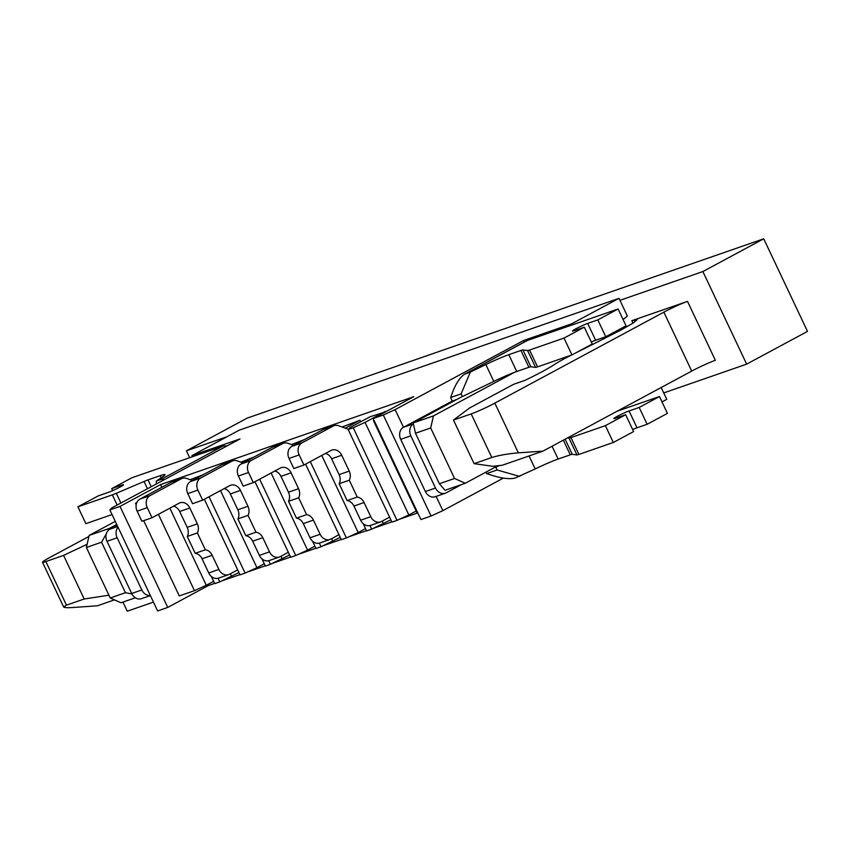 <?xml version="1.0" encoding="UTF-8"?>
<svg xmlns="http://www.w3.org/2000/svg" width="850" height="850" viewBox="0 0 850 850"><rect width="100%" height="100%" fill="white"/><g stroke="black" fill="none" stroke-linecap="round" stroke-linejoin="round"><path stroke-width="1.27" d="M211.299 576.385L214.731 583.631L219.789 581.878L218.089 578.276M190.198 479.719L203.469 474.587M219.789 581.878L238.956 572.539M261.938 558.811L265.359 566.058L270.428 564.304L268.727 560.702M240.837 462.145L254.097 457.013M270.428 564.304L289.584 554.954M312.566 541.237L315.998 548.484L321.056 546.731L319.356 543.129M291.465 444.571L304.736 439.439M321.056 546.731L340.223 537.381M363.205 523.664L366.626 530.91L371.694 529.146L369.994 525.555M342.104 426.987L360.028 420.24L345.312 428.166M371.694 529.146L390.851 519.807M204.329 499.29L240.04 574.844L245.108 573.091L209.026 496.761M254.958 481.716L290.679 557.271L295.747 555.518L259.664 479.188M305.596 464.142L341.317 539.697L346.375 537.933L310.293 461.614M353.239 427.763L348.181 429.526L391.946 522.123L397.014 520.359L353.239 427.763L365.064 422.376L408.839 514.962L416.171 511.02M374.117 420.516L373.49 420.739L417.265 513.336L417.881 513.113M572.209 324.913L571.689 323.797L619.013 298.339L239.254 430.153L191.93 455.621L240.029 438.929L111.573 508.045L109.873 509.926L157.622 610.938L167.748 607.421L208.314 585.597L214.625 583.408M222.211 580.773L239.934 574.621M247.531 571.986L265.253 565.834M272.85 563.199L290.572 557.048M298.169 554.412L315.892 548.261M323.478 545.626L341.201 539.463M348.797 536.828L366.52 530.676M374.117 528.041L391.839 521.889M399.436 519.254L417.159 513.102M662.012 401.901L666.761 399.351L661.173 387.526M436.146 496.4L442.871 510.638L503.328 478.104M442.871 510.638L431.046 516.024L383.297 415.013L395.123 409.615L403.484 427.295A9.339 7.65 70.9 0 0 400.701 439.354L425.372 491.544A9.339 7.65 70.9 0 0 435.189 496.729L445.315 493.212A9.339 7.65 70.9 0 0 446.239 492.809L461.635 484.521M109.873 509.926L119.999 506.409L160.565 484.585L413.737 396.706L373.171 418.529L420.92 519.541L431.046 516.024M373.171 418.529L383.297 415.013M571.689 323.797L523.579 340.499L395.123 409.615M167.748 607.421L119.999 506.409M619.013 298.339L627.364 316.019L623.114 319.6M614.901 333.285L614.348 332.116M415.491 433.234L439.365 483.746L454.559 478.476L430.684 427.964L415.491 433.234L413.206 422.939L433.457 415.905L430.684 427.964M454.559 478.476L465.29 483.257L497.834 465.747M566.929 357.382L566.642 356.766M514.378 372.374L433.457 415.905M462.358 396.493L413.206 422.939M603.596 337.493L604.222 338.821M135.373 597.773L120.987 602.767L110.245 597.986L86.371 547.485L89.154 535.426L115.281 521.369M110.245 597.986L125.428 592.716L101.554 542.204L86.371 547.485M89.154 535.426L109.406 528.392L116.737 524.45M108.279 530.368L109.406 528.392L109.799 529.242L117.141 525.289M192.451 456.726L191.93 455.621M125.428 592.716L131.931 593.959M106.282 533.885L101.554 542.204M524.312 342.04L523.579 340.499M465.29 483.257L445.039 490.28L439.365 483.746M208.314 585.597L207.782 584.471M169.851 508.172L206.295 585.268L194.469 590.665L179.286 595.935L143.692 520.657M136.181 504.762L135.511 503.338L136.786 502.658M160.565 484.585L161.861 487.305M194.469 590.665L158.398 514.335M136.669 502.934L135.511 503.338M360.761 421.791L360.028 420.24M348.181 429.526L349.871 427.646L370.154 416.734L385.539 411.868M385.348 411.453L365.064 422.376M408.839 514.962L397.014 520.359M373.49 420.739L373.968 420.208M321.757 455.441L358.201 532.546L365.532 528.594M358.201 532.546L346.375 537.933M271.118 473.014L307.562 550.12L314.904 546.168M307.562 550.12L295.747 555.518M220.49 490.599L256.934 567.694L264.265 563.752M256.934 567.694L245.108 573.091M206.295 585.268L213.637 581.326M382.256 521.082L383.52 523.759M331.627 538.666L332.881 541.333M280.989 556.24L282.253 558.907M230.35 573.814L231.614 576.481M619.034 331.086L618.471 329.896M663.722 392.923L746.651 364.14L702.876 271.543L619.958 300.326M571.136 355.204A36.497 2.741 154.7 0 0 554.083 364.724A42.447 3.188 -25.3 0 1 525.077 380.332L513.612 384.306L469.551 408.021L453.475 420.049L474.087 463.664L493.021 466.321L502.467 465.184L542.969 451.127L518.341 452.848L494.838 403.112L663.861 312.163A18.679 1.403 154.7 0 1 687.512 301.378L631.816 320.705L632.974 323.149M227.12 436.688L186.416 450.819L189.667 457.704M746.651 364.14L807.5 331.394L763.725 238.797L247.265 418.072L186.416 450.819M702.876 271.543L763.725 238.797M45.857 561.542L66.47 605.147L84.192 598.995L63.58 555.39L45.857 561.542A18.679 1.403 154.7 0 1 42.5 562.243A18.679 1.403 154.7 0 1 49.258 557.781L88.921 536.446M63.58 555.39L87.104 544.276M114.463 599.866L97.389 605.795L72.76 607.516C67.224 607.878 64.175 607.686 63.633 606.953L42.5 562.243M84.192 598.995L108.927 595.202M66.47 605.147L63.633 606.953M575.376 353.09A36.497 2.741 154.7 0 1 579.031 351.294L621.254 329.896L633.218 323L637.139 319.696L631.816 320.705M494.838 403.112A18.679 1.403 154.7 0 1 471.187 413.908L453.475 420.049M687.512 301.378L715.36 360.304A18.679 1.403 -25.3 0 0 691.719 371.089L663.861 312.163M542.969 451.127L691.719 371.089M474.087 463.664L491.799 457.513L471.187 413.908M518.341 452.848C507.779 453.751 498.929 455.313 491.799 457.513M122.953 602.087L127.256 611.203L153.446 602.108M112.062 514.558L85.871 523.653L77.913 506.812L112.349 494.87A11.645 0.871 -25.3 0 0 116.312 493.297L144.054 481.472A11.645 0.871 154.7 0 1 148.006 479.899L160.161 475.681A26.871 2.019 154.7 0 1 164.996 474.672A26.871 2.019 154.7 0 1 162.817 476.701L156.304 481.068L160.916 479.464L164.209 479.729M122.188 485.839L121.848 485.116A9.339 0.701 -25.3 0 1 123.526 484.755A9.339 0.701 -25.3 0 1 117.895 488.166A9.339 0.701 -25.3 0 1 108.322 492.384L98.196 495.901L77.913 506.812M160.916 479.464L222.636 446.25L132.005 477.711L111.722 488.623L121.848 485.116M150.365 595.595L141.514 598.666A9.339 7.65 -109.1 0 1 131.686 593.481L107.015 541.291A9.339 7.65 -109.1 0 1 109.799 529.242L117.704 526.49M150.301 595.457A9.339 7.65 -109.1 0 1 141.812 589.964L117.151 537.774A9.339 7.65 -109.1 0 1 118.054 527.234M222.636 446.25A19.603 11.156 61.7 0 1 226.78 446.059M112.668 490.631L111.722 488.623M156.304 481.068L156.304 483.979M571.965 354.928L564.007 338.087L584.29 327.176L592.248 344.006L571.965 354.928L537.529 366.871L529.571 350.041L564.007 338.087M537.529 366.871A11.645 0.871 -25.3 0 1 535.553 367.37L530.889 366.786A11.645 0.871 154.7 0 0 528.913 367.285L516.758 371.503A26.871 2.019 154.7 0 0 493.818 381.406L462.389 396.567L461.125 393.879L450.702 397.492A19.603 11.156 -118.3 0 0 452.158 401.104L403.484 427.295L413.408 423.853M456.758 399.511L452.158 401.104M461.125 393.879L470.348 372.056L464.737 374.096C459.329 377.634 454.654 385.433 450.702 397.492M470.348 372.056L485.86 364.565A26.871 2.019 154.7 0 1 508.799 354.673L520.954 350.455A11.645 0.871 154.7 0 1 522.931 349.956L527.595 350.54A11.645 0.871 -25.3 0 0 529.571 350.041M464.737 374.096L526.522 340.861A19.603 11.156 61.7 0 1 527.457 340.446L618.088 308.986L597.805 319.897L587.679 323.414A9.339 0.701 -25.3 0 0 578.106 327.643A9.339 0.701 -25.3 0 0 572.475 331.043A9.339 0.701 -25.3 0 0 574.154 330.692L584.29 327.176M597.805 319.897L605.763 336.738L626.046 325.826L618.088 308.986M605.763 336.738L595.638 340.255A9.339 0.701 -25.3 0 0 591.303 342.008M613.339 442.467L633.622 431.556L625.664 414.715L605.381 425.638L613.339 442.467L578.914 454.421A11.645 0.871 154.7 0 1 576.938 454.92L572.273 454.336A11.645 0.871 -25.3 0 0 570.286 454.835L558.142 459.053A26.871 2.019 -25.3 0 0 535.202 468.945L515.079 478.04C508.789 479.57 499.322 478.093 486.678 473.588L497.091 469.976L495.816 467.277A0.935 0.531 61.7 0 1 495.284 467.118M485.849 472.196A19.603 11.156 -118.3 0 0 486.678 473.588M617.1 411.241L659.472 396.536L667.431 413.366L647.148 424.277L637.022 427.794A9.339 0.701 154.7 0 0 632.676 429.558M605.381 425.638L570.956 437.591A11.645 0.871 154.7 0 1 568.979 438.079L567.545 437.899M625.664 414.715L615.538 418.232A9.339 0.701 154.7 0 1 613.859 418.582A9.339 0.701 154.7 0 1 619.491 415.183A9.339 0.701 154.7 0 1 629.064 410.964L639.189 407.447L647.148 424.277M659.472 396.536L639.189 407.447M499.396 465.556L495.816 467.277L498.918 465.609M413.419 423.884A9.339 7.65 70.9 0 0 410.826 435.837L435.498 488.027A9.339 7.65 70.9 0 0 445.315 493.212M519.69 476.436L497.091 469.976M389.598 517.14L381.512 521.486A9.339 7.65 70.9 0 1 380.598 521.889A9.339 7.65 70.9 0 1 370.77 516.704L364.076 502.531A9.339 7.65 70.9 0 0 357.244 497.059L349.286 480.229A9.339 7.65 70.9 0 0 349.223 471.112L341.721 455.26A9.339 7.65 70.9 0 0 331.904 450.075A9.339 7.65 70.9 0 0 330.99 450.479L303.939 465.024L299.168 454.931A9.339 7.65 70.9 0 1 301.952 442.871L333.211 426.052A9.339 7.65 70.9 0 1 334.135 425.648A9.339 7.65 70.9 0 1 338.651 425.733L348.394 429.282M370.77 516.704L360.644 520.221L353.94 506.047A9.339 7.65 70.9 0 0 347.119 500.576L339.161 483.735A9.339 7.65 70.9 0 0 339.097 474.629L331.596 458.777A9.339 7.65 70.9 0 0 325.486 453.433M357.244 497.059L347.119 500.576M349.286 480.229L339.161 483.735M303.939 465.024L293.813 468.541L289.043 458.447A9.339 7.65 70.9 0 1 291.826 446.388L323.085 429.569A9.339 7.65 70.9 0 1 323.999 429.165L334.135 425.648M360.644 520.221A9.339 7.65 70.9 0 0 370.473 525.406L380.598 521.889M338.959 534.714L330.884 539.059A9.339 7.65 70.9 0 1 329.959 539.463A9.339 7.65 70.9 0 1 320.142 534.278L313.438 520.104A9.339 7.65 70.9 0 0 306.616 514.633L298.658 497.803A9.339 7.65 70.9 0 0 298.584 488.697L291.093 472.834A9.339 7.65 70.9 0 0 281.265 467.649A9.339 7.65 70.9 0 0 280.351 468.053L253.311 482.609L248.529 472.504A9.339 7.65 70.9 0 1 251.313 460.445L282.582 443.626A9.339 7.65 70.9 0 1 283.496 443.222A9.339 7.65 70.9 0 1 288.012 443.307L293.696 445.379M320.142 534.278L310.016 537.795L303.312 523.621A9.339 7.65 70.9 0 0 296.48 518.149L288.522 501.319A9.339 7.65 70.9 0 0 288.458 492.203L280.967 476.351A9.339 7.65 70.9 0 0 274.858 471.006M306.616 514.633L296.48 518.149M298.658 497.803L288.522 501.319M253.311 482.609L243.185 486.115L238.404 476.021A9.339 7.65 70.9 0 1 241.188 463.962L272.457 447.142A9.339 7.65 70.9 0 1 273.371 446.739L283.496 443.222M310.016 537.795A9.339 7.65 70.9 0 0 319.834 542.98L329.959 539.463M288.32 552.287L280.245 556.644A9.339 7.65 70.9 0 1 279.331 557.037A9.339 7.65 70.9 0 1 269.503 551.862L262.799 537.689A9.339 7.65 70.9 0 0 255.977 532.217L248.019 515.376A9.339 7.65 70.9 0 0 247.956 506.271L240.454 490.408A9.339 7.65 70.9 0 0 230.637 485.223A9.339 7.65 70.9 0 0 229.712 485.626L202.672 500.183L197.901 490.078A9.339 7.65 70.9 0 1 200.685 478.019L231.944 461.199A9.339 7.65 70.9 0 1 232.857 460.796A9.339 7.65 70.9 0 1 237.384 460.891L243.058 462.953M269.503 551.862L259.377 555.379L252.673 541.195A9.339 7.65 70.9 0 0 245.852 535.723L237.894 518.893A9.339 7.65 70.9 0 0 237.83 509.788L230.329 493.924A9.339 7.65 70.9 0 0 224.219 488.591M255.977 532.217L245.852 535.723M248.019 515.376L237.894 518.893M202.672 500.183L192.546 503.699L187.776 493.595A9.339 7.65 70.9 0 1 190.549 481.536L221.818 464.716A9.339 7.65 70.9 0 1 222.732 464.312L232.857 460.796M259.377 555.379A9.339 7.65 70.9 0 0 269.206 560.554L279.331 557.037M237.692 569.872L229.606 574.218A9.339 7.65 70.9 0 1 228.692 574.621A9.339 7.65 70.9 0 1 218.875 569.436L212.171 555.263A9.339 7.65 70.9 0 0 205.339 549.791L197.381 532.95A9.339 7.65 70.9 0 0 197.317 523.844L189.826 507.981A9.339 7.65 70.9 0 0 179.998 502.807A9.339 7.65 70.9 0 0 179.084 503.2L152.044 517.756L147.262 507.652A9.339 7.65 70.9 0 1 150.046 495.603L181.316 478.773A9.339 7.65 70.9 0 1 182.229 478.369A9.339 7.65 70.9 0 1 186.745 478.465L192.429 480.526M218.875 569.436L208.739 572.953L202.045 558.779A9.339 7.65 70.9 0 0 195.213 553.308L187.255 536.467A9.339 7.65 70.9 0 0 187.191 527.361L179.701 511.498A9.339 7.65 70.9 0 0 173.581 506.164M205.339 549.791L195.213 553.308M197.381 532.95L187.255 536.467M152.044 517.756L141.907 521.273L137.137 511.169A9.339 7.65 70.9 0 1 139.921 499.109L171.179 482.29A9.339 7.65 70.9 0 1 172.104 481.886L182.229 478.369M208.739 572.953A9.339 7.65 70.9 0 0 218.567 578.138L228.692 574.621M131.686 593.481L141.812 589.964M107.015 541.291L117.151 537.774M117.151 505.038L112.349 494.87M120.902 503.019L116.312 493.297M147.475 488.729L144.054 481.472M151.226 486.71L148.006 479.899M161.171 477.806L160.161 475.681M527.457 340.446L465.736 373.66M410.826 435.837L400.701 439.354M435.498 488.027L425.372 491.544M629.064 410.964L637.022 427.794M570.956 437.591L578.914 454.421M568.979 438.079L576.938 454.92M565.122 439.206L572.273 454.336M563.359 440.162L570.286 454.835M552.075 446.229L558.142 459.053M529.061 455.951L535.202 468.945M595.638 340.255L587.679 323.414M493.818 381.406L485.86 364.565M516.758 371.503L508.799 354.673M528.913 367.285L520.954 350.455M530.889 366.786L522.931 349.956M535.553 367.37L527.595 350.54M353.94 506.047L364.076 502.531M341.721 455.26L331.596 458.777M349.223 471.112L339.097 474.629M299.168 454.931L289.043 458.447M333.211 426.052L323.085 429.569M301.952 442.871L291.826 446.388M303.312 523.621L313.438 520.104M291.093 472.834L280.967 476.351M298.584 488.697L288.458 492.203M248.529 472.504L238.404 476.021M282.582 443.626L272.457 447.142M251.313 460.445L241.188 463.962M252.673 541.195L262.799 537.689M240.454 490.408L230.329 493.924M247.956 506.271L237.83 509.788M197.901 490.078L187.776 493.595M231.944 461.199L221.818 464.716M200.685 478.019L190.549 481.536M202.045 558.779L212.171 555.263M189.826 507.981L179.701 511.498M197.317 523.844L187.191 527.361M147.262 507.652L137.137 511.169M181.316 478.773L171.179 482.29M150.046 495.603L139.921 499.109"/></g></svg>
